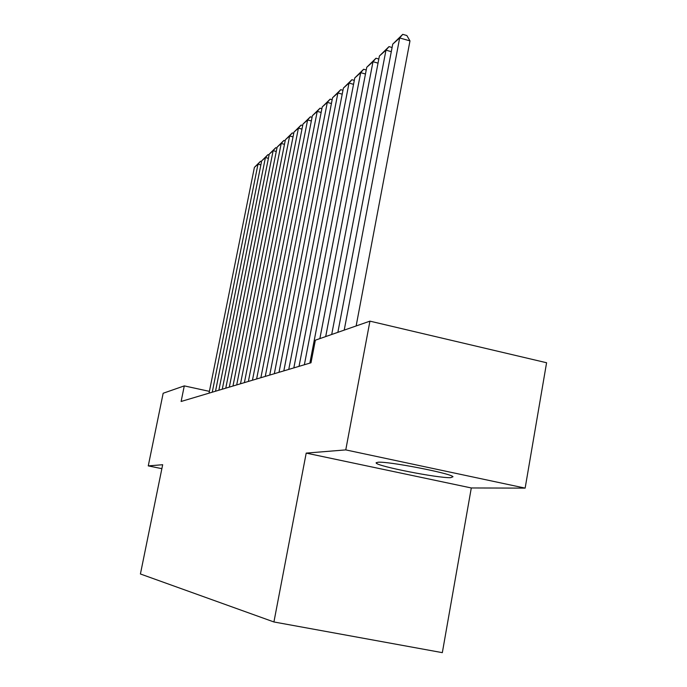 <?xml version="1.0" encoding="UTF-8"?>
<svg xmlns="http://www.w3.org/2000/svg" width="687" height="687" viewBox="0 0 687 687"><rect width="100%" height="100%" fill="white"/><g stroke="black" fill="none" stroke-linecap="round" stroke-linejoin="round"><path stroke-width="1.03" d="M377.936 462.231L376.158 463.038C377.584 466.344 438.108 478.221 450.698 477.671L452.999 476.735C450.938 473.309 388.103 461.175 377.936 462.231M525.143 488.122L345.767 449.899L306.204 453.102L471.299 487.959L525.143 488.122L546.586 362.745L369.932 321.147L315.35 340.185L310.996 362.788L181.119 401.474L184.288 385.888L163.162 393.256L148.263 465.889L161.874 468.663M471.299 487.959L442.334 652.65L273.924 621.967L140.414 573.98L162.673 464.721L148.263 465.889M345.767 449.899L369.932 321.147M306.204 453.102L273.924 621.967M209.398 391.358L184.288 385.888M209.037 393.162L254.405 167.362L258.003 164.159L260.871 164.897M212.249 392.2L258.003 164.159L260.519 161.282L261.541 161.548M254.405 167.362L260.519 161.282M215.52 391.229L261.678 160.887L265.422 157.546L268.411 158.319M218.87 390.233L265.422 157.546L267.973 154.627L269.089 154.918M261.678 160.887L267.973 154.627M222.279 389.211L269.244 154.137L273.151 150.659L276.268 151.475M225.774 388.172L273.151 150.659L275.745 147.696L276.964 148.014M269.244 154.137L275.745 147.696M229.329 387.116L277.144 147.112L281.215 143.48L284.47 144.33M232.979 386.025L281.215 143.48L283.843 140.474L285.165 140.818M277.144 147.112L283.843 140.474M236.697 384.918L285.38 139.77L289.631 135.983L293.031 136.876M240.502 383.784L289.631 135.983L292.293 132.926L293.735 133.312M285.38 139.77L292.293 132.926M244.392 382.625L293.976 132.11L298.416 128.151L301.979 129.096M248.376 381.44L298.416 128.151L301.121 125.051L302.692 125.463M293.976 132.11L301.121 125.051M252.447 380.229L302.967 124.107L307.613 119.967L311.34 120.955M256.612 378.984L307.613 119.967L310.352 116.807L312.07 117.271M302.967 124.107L310.352 116.807M260.88 377.713L312.37 115.725L317.231 111.388L321.147 112.445M265.251 376.416L317.231 111.388L320.013 108.185L321.877 108.683M312.37 115.725L320.013 108.185M269.725 375.085L322.22 106.957L327.321 102.406L331.417 103.514M274.311 373.719L327.321 102.406L330.138 99.151L332.165 99.701M322.22 106.957L330.138 99.151M279.008 372.32L332.542 97.752L337.901 92.985L342.212 94.162M283.825 370.886L337.901 92.985L340.752 89.671L342.959 90.272M332.542 97.752L340.752 89.671M288.763 369.408L343.388 88.099L349.013 83.084L353.547 84.329M293.83 367.897L349.013 83.084L351.907 79.718L354.312 80.379M343.388 88.099L351.907 79.718M299.034 366.351L354.775 77.949L360.692 72.676L365.475 73.998M304.367 364.763L360.692 72.676L363.629 69.25L366.248 69.98M354.775 77.949L363.629 69.25M309.854 363.131L366.764 67.266L372.998 61.718L378.039 63.127M319.867 338.605L372.998 61.718L375.978 58.232L378.82 59.03M366.764 67.266L375.978 58.232M325.698 336.57L379.396 56.016L385.974 50.16L391.298 51.662M331.701 334.483L385.974 50.16L388.997 46.613L392.088 47.489M379.396 56.016L388.997 46.613M337.867 332.328L392.732 44.14L399.671 37.957L409.976 40.885L406.841 35.518L402.737 34.35L399.671 37.957L344.213 330.121M356.141 325.956L409.976 40.885M392.732 44.14L402.737 34.35M376.253 462.531L376.158 463.038"/></g></svg>
